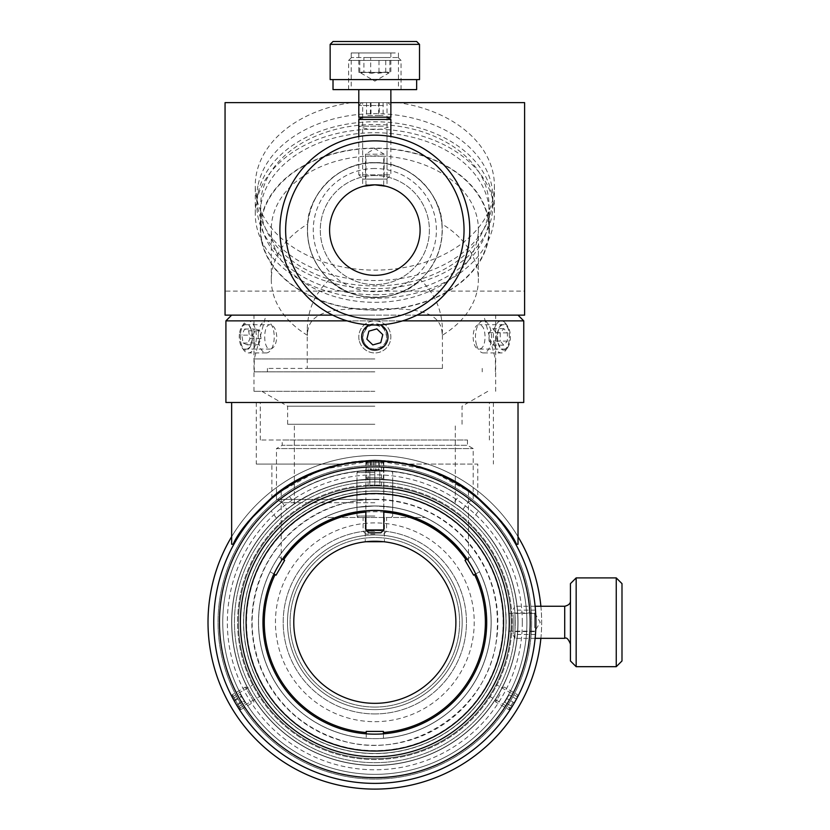<?xml version="1.0" encoding="UTF-8"?>
<svg xmlns="http://www.w3.org/2000/svg" width="830" height="830" viewBox="0 0 830 830"><rect width="100%" height="100%" fill="white"/><g stroke="black" fill="none" stroke-linecap="round" stroke-linejoin="round"><path stroke-width="0.62" stroke-dasharray="4.15 3.11" d="M235.326 702.844C239.797 710.283 239.797 710.283 235.326 702.844C239.797 710.283 239.797 710.283 235.326 702.844C231.114 695.25 231.114 695.25 235.326 702.844C231.114 695.25 231.114 695.25 235.326 702.844M256.729 690.477L260.236 696.225L256.729 690.477M514.341 702.844C518.553 695.25 518.553 695.25 514.341 702.844C518.553 695.25 518.553 695.25 514.341 702.844C509.869 710.283 509.869 710.283 514.341 702.844C509.869 710.283 509.869 710.283 514.341 702.844L512.193 706.558L504.754 702.263L509.049 694.824L504.754 702.263L512.193 706.558L514.341 702.844L506.902 698.549L514.341 702.844L517.92 696.64L514.341 702.844M492.937 690.477L489.43 696.225L492.937 690.477M378.262 461.241L374.838 461.2C386.375 461.47 386.375 461.47 374.838 461.2C363.291 461.47 363.291 461.47 374.838 461.2C366.155 461.356 366.155 461.356 374.838 461.2C366.155 461.356 366.155 461.356 374.838 461.2C383.512 461.356 383.512 461.356 374.838 461.2C383.512 461.356 383.512 461.356 374.838 461.2L371.404 461.241M374.838 485.924L368.105 486.09L374.838 485.924M535.931 622.293A161.093 161.093 0 0 1 294.287 761.805A161.093 161.093 0 0 1 294.287 482.78A161.093 161.093 0 0 1 535.931 622.293A161.093 161.093 0 0 1 294.287 761.805A161.093 161.093 0 0 1 294.287 482.78A161.093 161.093 0 0 1 535.931 622.293A161.093 161.093 0 0 0 294.287 482.78A161.093 161.093 0 0 0 294.287 761.805A161.093 161.093 0 0 0 535.931 622.293C535.423 606.595 535.423 606.595 535.931 622.293C535.423 606.595 535.423 606.595 535.931 622.293C535.423 638 535.423 638 535.931 622.293C535.423 638 535.423 638 535.931 622.293A161.093 161.093 0 0 0 294.287 482.78A161.093 161.093 0 0 0 294.287 761.805A161.093 161.093 0 0 0 535.931 622.293A161.093 161.093 0 0 0 294.287 482.78A161.093 161.093 0 0 0 294.287 761.805A161.093 161.093 0 0 0 535.931 622.293A161.093 161.093 0 0 0 294.287 482.78A161.093 161.093 0 0 0 294.287 761.805A161.093 161.093 0 0 0 535.931 622.293M530.204 622.293A155.366 155.366 0 0 0 297.15 487.75A155.366 155.366 0 0 0 297.15 756.846A155.366 155.366 0 0 0 530.204 622.293M511.207 622.293A136.369 136.369 0 0 0 306.644 504.194A136.369 136.369 0 0 0 306.644 740.402A136.369 136.369 0 0 0 511.207 622.293A136.369 136.369 0 0 1 306.644 740.402A136.369 136.369 0 0 1 306.644 504.194A136.369 136.369 0 0 1 511.207 622.293M425.157 517.474A116.273 116.273 0 0 0 324.509 517.474L425.157 517.474A116.273 116.273 0 0 0 324.509 517.474L425.157 517.474M374.838 517.474L358.436 517.474L374.838 517.474M384.425 517.474L384.425 541.814L383.699 541.731L384.425 541.814M365.968 541.731L365.242 541.814L365.968 541.731M383.429 733.824L383.429 738.254L383.429 731.406L366.238 731.406L366.238 738.254L366.238 733.824M467.124 559.088L470.963 556.878L465.039 560.302L473.629 575.18L479.553 571.756A116.273 116.273 0 0 1 383.429 738.254A116.273 116.273 0 0 0 479.553 571.756L475.725 573.966M273.952 573.966L270.113 571.756L276.048 575.18L284.638 560.302L278.714 556.878L282.542 559.088M365.854 512.11A110.546 110.546 0 0 1 383.813 512.11M270.113 571.756A116.273 116.273 0 0 0 366.238 738.254A116.273 116.273 0 0 1 270.113 571.756M470.963 556.878A116.273 116.273 0 0 0 278.714 556.878A116.273 116.273 0 0 1 470.963 556.878M374.838 721.675A99.372 99.372 0 0 0 460.899 572.607A99.372 99.372 0 0 0 288.767 572.607A99.372 99.372 0 0 0 374.838 721.675M374.838 703.342A81.05 81.05 0 0 0 445.025 581.768A81.05 81.05 0 0 0 304.641 581.768A81.05 81.05 0 0 0 374.838 703.342M374.838 707.067A84.774 84.774 0 0 0 448.252 579.911A84.774 84.774 0 0 0 301.425 579.911A84.774 84.774 0 0 0 374.838 707.067A84.774 84.774 0 0 0 448.252 579.911A84.774 84.774 0 0 0 301.425 579.911A84.774 84.774 0 0 0 374.838 707.067M374.838 709.64A87.347 87.347 0 0 0 450.483 578.624A87.347 87.347 0 0 0 299.184 578.624A87.347 87.347 0 0 0 374.838 709.64A87.347 87.347 0 0 0 450.483 578.624A87.347 87.347 0 0 0 299.184 578.624A87.347 87.347 0 0 0 374.838 709.64M374.838 713.935A91.642 91.642 0 0 0 454.197 576.476A91.642 91.642 0 0 0 295.47 576.476A91.642 91.642 0 0 0 374.838 713.935A91.642 91.642 0 0 0 454.197 576.476A91.642 91.642 0 0 0 295.47 576.476A91.642 91.642 0 0 0 374.838 713.935M228.198 662.61A152.077 152.077 0 0 1 413.236 475.154A152.077 152.077 0 0 1 483.06 729.124A152.077 152.077 0 0 1 228.198 662.61A152.077 152.077 0 0 0 483.06 729.124A152.077 152.077 0 0 0 413.236 475.154A152.077 152.077 0 0 0 228.198 662.61M231.643 536.709A166.82 166.82 0 0 1 518.024 536.709M540.88 606.253A166.82 166.82 0 0 1 540.88 638.332M213.984 666.521A166.82 166.82 0 0 1 416.961 460.878A166.82 166.82 0 0 1 493.56 739.489A166.82 166.82 0 0 1 213.984 666.521M289.442 496.465L294.692 503.634C344.419 469.593 415.747 471.367 462.922 509.402L468.12 502.202C417.832 462.601 342.116 459.478 289.442 496.465L285.022 499.577C268.546 513.075 267.115 514.164 280.706 502.856L281.91 501.911C331.865 462.86 406.669 459.571 459.156 495.749L453.761 502.824C404.096 469.593 333.525 471.71 286.734 509.413L281.91 501.911M468.099 502.181L478.464 511L473.183 518.221L462.901 509.381L468.099 502.181C482.604 514.195 481.452 513.334 464.644 499.577L459.156 495.749M286.734 509.413L276.483 518.221C277.791 516.488 283.86 511.622 294.692 503.634M276.483 518.221L271.202 511L280.706 502.856M526.905 622.293A152.077 152.077 0 0 0 298.8 490.592A152.077 152.077 0 0 0 298.8 753.993A152.077 152.077 0 0 0 526.905 622.293A152.077 152.077 0 0 0 298.8 490.592A152.077 152.077 0 0 0 298.8 753.993A152.077 152.077 0 0 0 526.905 622.293M462.901 509.381C481.276 525.535 472.104 515.866 453.761 502.824M518.024 622.293A143.196 143.196 0 0 0 303.24 498.291A143.196 143.196 0 0 0 303.24 746.305A143.196 143.196 0 0 0 518.024 622.293L517.505 634.462L518.024 622.293A143.196 143.196 0 0 1 303.24 746.305A143.196 143.196 0 0 1 303.24 498.291A143.196 143.196 0 0 1 518.024 622.293L517.505 610.123L518.024 622.293M522.319 622.293A147.491 147.491 0 0 0 301.093 494.566A147.491 147.491 0 0 0 301.093 750.029A147.491 147.491 0 0 0 522.319 622.293M374.838 510.429L383.782 510.792L365.885 510.792L383.813 510.803L365.854 510.803L374.838 510.429A111.863 111.863 0 0 0 277.957 678.224A111.863 111.863 0 0 0 471.71 678.224A111.863 111.863 0 0 0 374.838 510.429M374.838 461.2C323.482 459.976 280.716 490.883 281.183 491.215C280.716 490.883 323.482 459.976 374.838 461.2C323.482 459.976 280.716 490.883 281.183 491.215C280.716 490.883 323.482 459.976 374.838 461.2C426.184 459.976 468.96 490.883 468.483 491.215C468.96 490.883 426.184 459.976 374.838 461.2C426.184 459.976 468.96 490.883 468.483 491.215C468.96 490.883 426.184 459.976 374.838 461.2A161.093 161.093 0 0 0 235.326 702.844A161.093 161.093 0 0 0 514.341 702.844A161.093 161.093 0 0 0 374.838 461.2A161.093 161.093 0 0 0 235.326 702.844A161.093 161.093 0 0 0 514.341 702.844A161.093 161.093 0 0 0 374.838 461.2A161.093 161.093 0 0 0 235.326 702.844A161.093 161.093 0 0 0 514.341 702.844A161.093 161.093 0 0 0 374.838 461.2M466.533 558.227L468.483 561.111L466.533 558.227M283.134 558.227L281.183 561.111L283.134 558.227M392.735 480.373L392.735 507.338L374.838 505.947L392.735 507.338L392.735 480.373L374.838 479.242L356.931 480.373L356.931 507.338L374.838 505.947L356.931 507.338L356.931 480.373L374.838 479.242L392.735 480.373M374.838 491.132A131.161 131.161 0 0 1 488.424 687.883A131.161 131.161 0 0 1 261.243 687.883A131.161 131.161 0 0 1 374.838 491.132A131.161 131.161 0 0 0 261.243 687.883A131.161 131.161 0 0 0 488.424 687.883A131.161 131.161 0 0 0 374.838 491.132A131.161 131.161 0 0 0 261.243 687.883A131.161 131.161 0 0 0 488.424 687.883A131.161 131.161 0 0 0 374.838 491.132A131.161 131.161 0 0 0 261.243 687.883A131.161 131.161 0 0 0 488.424 687.883A131.161 131.161 0 0 0 374.838 491.132M374.838 505.947A116.345 116.345 0 0 0 274.076 680.465A116.345 116.345 0 0 0 475.59 680.465A116.345 116.345 0 0 0 374.838 505.947A116.345 116.345 0 0 0 274.076 680.465A116.345 116.345 0 0 0 475.59 680.465A116.345 116.345 0 0 0 374.838 505.947M374.838 485.073A137.23 137.23 0 0 0 255.993 690.913A137.23 137.23 0 0 0 493.674 690.913A137.23 137.23 0 0 0 374.838 485.073A137.23 137.23 0 0 1 493.674 690.913A137.23 137.23 0 0 1 255.993 690.913A137.23 137.23 0 0 1 374.838 485.073M374.838 481.919A140.374 140.374 0 0 1 496.402 692.479A140.374 140.374 0 0 1 253.264 692.479A140.374 140.374 0 0 1 374.838 481.919A140.374 140.374 0 0 0 253.264 692.479A140.374 140.374 0 0 0 496.402 692.479A140.374 140.374 0 0 0 374.838 481.919M374.838 487.833A134.46 134.46 0 0 0 258.389 689.523A134.46 134.46 0 0 0 491.277 689.523A134.46 134.46 0 0 0 374.838 487.833A134.46 134.46 0 0 0 258.389 689.523A134.46 134.46 0 0 0 491.277 689.523A134.46 134.46 0 0 0 374.838 487.833A134.46 134.46 0 0 0 258.389 689.523A134.46 134.46 0 0 0 491.277 689.523A134.46 134.46 0 0 0 374.838 487.833M374.838 479.242A143.05 143.05 0 0 0 250.951 693.818A143.05 143.05 0 0 0 498.716 693.818A143.05 143.05 0 0 0 374.838 479.242A143.05 143.05 0 0 0 250.951 693.818A143.05 143.05 0 0 0 498.716 693.818A143.05 143.05 0 0 0 374.838 479.242A143.05 143.05 0 0 0 250.951 693.818A143.05 143.05 0 0 0 498.716 693.818A143.05 143.05 0 0 0 374.838 479.242A143.05 143.05 0 0 0 250.951 693.818A143.05 143.05 0 0 0 498.716 693.818A143.05 143.05 0 0 0 374.838 479.242M374.838 465.495A156.797 156.797 0 0 0 239.04 700.696A156.797 156.797 0 0 0 510.626 700.696A156.797 156.797 0 0 0 374.838 465.495A156.797 156.797 0 0 0 239.04 700.696A156.797 156.797 0 0 0 510.626 700.696A156.797 156.797 0 0 0 374.838 465.495M467.477 440.014L467.477 445.295L473.204 448.605L473.204 493.757L429.297 469.801L374.838 460.339L320.37 469.801L276.463 493.757L276.463 448.605L473.204 448.605L276.463 448.605L282.19 445.295L467.477 445.295L282.19 445.295L282.19 440.014L467.477 440.014L282.19 440.014M419.181 466.553L409.315 464.063C450.192 472.571 477.447 497.315 477.79 497.409C477.447 497.315 450.192 472.571 409.315 464.063C386.324 459.104 363.343 459.104 340.352 464.063L330.485 466.553M340.352 464.063L256.273 464.063L340.352 464.063C299.474 472.571 272.219 497.315 271.877 497.409C272.219 497.315 299.474 472.571 340.352 464.063C363.343 459.104 386.324 459.104 409.315 464.063L477.79 464.063L477.79 497.409L467.415 489.513L439.755 473.971M309.912 473.971L282.252 489.513L271.877 497.409L271.877 464.063M523.751 402.488L225.916 402.488M409.315 464.063L477.79 464.063M516.488 544.252L518.024 544.252M231.643 544.252L233.178 544.252M379.85 485.405L369.827 485.405L379.85 485.405L379.85 471.087L374.838 471.087L379.85 471.087L379.85 485.405M374.838 471.087L374.838 485.405L374.838 471.087L369.827 471.087L391.231 471.087L358.436 471.087L374.838 471.087M369.827 471.087L369.827 485.405L369.827 471.087M374.838 516.042L357.004 516.042L374.838 516.042M374.838 472.519L357.004 472.519L374.838 472.519M374.838 531.221L363.094 531.221L374.838 531.221M374.838 534.084L365.957 534.084L374.838 534.084M374.838 391.324L253.98 391.324L374.838 391.324M374.838 406.202L287.626 406.202L374.838 406.202M374.838 424.255L287.626 424.255L374.838 424.255M503.8 349.077C511.187 349.824 511.187 323.99 503.8 324.738C495.489 323.99 495.489 349.824 503.8 349.077L479.501 349.077C471.067 349.824 471.067 323.99 479.501 324.738C483.019 325.464 484.865 329.52 485.052 336.907C484.865 344.305 483.019 348.361 479.501 349.077M245.867 349.077C254.188 349.824 254.188 323.99 245.867 324.738C238.48 323.99 238.48 349.824 245.867 349.077L270.165 349.077C262.903 349.824 262.903 323.99 270.165 324.738C274.045 325.464 276.245 329.52 276.784 336.907C276.245 344.305 274.045 348.361 270.165 349.077M523.751 320.868L225.916 320.868M347.065 320.868L402.602 320.868M374.838 324.738C390.536 323.99 390.536 349.824 374.838 349.077C359.131 349.824 359.131 323.99 374.838 324.738M362.658 336.907C363.384 344.305 367.441 348.361 374.838 349.077C386.79 345.923 389.664 338.993 383.439 328.307C372.753 322.082 365.823 324.945 362.658 336.907M374.838 315.141L231.643 315.141L374.838 315.141M374.838 502.731L282.19 502.731L374.838 502.731M374.838 499.421L276.463 499.421L374.838 499.421M374.838 440.014L260.278 440.014L374.838 440.014M374.838 402.488L260.278 402.488L374.838 402.488M269.086 198.712A114.156 80.728 0 0 1 396.75 149.898A114.156 80.728 0 0 1 488.995 229.122A114.156 80.728 0 0 1 374.838 309.839A114.156 80.728 0 0 1 260.672 229.122A114.156 80.728 0 0 1 269.086 198.712M269.086 174.788A114.156 80.728 0 0 1 396.75 125.984A114.156 80.728 0 0 1 488.995 205.207A114.156 80.728 0 0 1 374.838 285.925A114.156 80.728 0 0 1 260.672 205.207A114.156 80.728 0 0 1 269.086 174.788M374.838 135.145A94.942 94.942 0 0 1 457.05 277.552A94.942 94.942 0 0 1 292.617 277.552A94.942 94.942 0 0 1 374.838 135.145C390.536 135.996 390.536 135.996 374.838 135.145C390.536 135.996 390.536 135.996 374.838 135.145C359.131 135.996 359.131 135.996 374.838 135.145C359.131 135.996 359.131 135.996 374.838 135.145M374.838 140.872A89.215 89.215 0 0 0 297.576 274.689A89.215 89.215 0 0 0 452.091 274.689A89.215 89.215 0 0 0 374.838 140.872M374.838 162.784A67.303 67.303 0 0 0 316.552 263.733A67.303 67.303 0 0 0 433.115 263.733A67.303 67.303 0 0 0 374.838 162.784A67.303 67.303 0 0 1 433.115 263.733A67.303 67.303 0 0 1 316.552 263.733A67.303 67.303 0 0 1 374.838 162.784M374.838 168.511A61.576 61.576 0 0 0 321.511 260.869A61.576 61.576 0 0 0 428.156 260.869A61.576 61.576 0 0 0 374.838 168.511M374.838 175.535A54.562 54.562 0 0 0 327.591 257.362A54.562 54.562 0 0 0 422.086 257.362A54.562 54.562 0 0 0 374.838 175.535A54.562 54.562 0 0 0 327.591 257.362A54.562 54.562 0 0 0 422.086 257.362A54.562 54.562 0 0 0 374.838 175.535M386.075 186.252L374.838 184.841L363.592 186.252M374.838 184.841A45.245 45.245 0 0 0 335.652 252.714A45.245 45.245 0 0 0 414.025 252.714A45.245 45.245 0 0 0 374.838 184.841M258.203 192.56A117.995 83.436 -0 0 1 383.792 122.01A117.995 83.436 -0 0 1 492.823 205.207A117.995 83.436 -0 0 1 374.838 288.632A117.995 83.436 -0 0 1 256.844 205.207A117.995 83.436 -0 0 1 258.203 192.56M258.203 184.468A117.995 83.436 -0 0 1 383.792 113.907A117.995 83.436 -0 0 1 492.823 197.104A117.995 83.436 -0 0 1 374.838 280.53A117.995 83.436 -0 0 1 256.844 197.104A117.995 83.436 -0 0 1 258.203 184.468M379.258 115.536L366.57 115.536L383.097 115.536L379.258 115.536L379.258 102.64L383.097 102.64L366.57 102.64L379.258 102.64M371 102.64L371 115.536M366.57 102.64L366.57 115.536M370.408 102.64L370.408 115.536M378.677 102.64L378.677 115.536M383.097 102.64L383.097 115.536M383.408 105.503L358.799 105.503L383.408 105.503M381.883 102.64L361.662 102.64L381.883 102.64M383.408 126.129L358.799 126.129L383.408 126.129M366.881 339.169L372.815 344.927L380.773 342.666L382.786 334.646L376.851 328.888L368.894 331.16L366.881 339.169M359.411 341.296A16.04 16.04 0 0 0 386.344 348.071A16.04 16.04 0 0 0 378.739 321.355A16.04 16.04 0 0 0 359.411 341.296A16.04 16.04 0 0 0 386.344 348.071A16.04 16.04 0 0 0 378.739 321.355A16.04 16.04 0 0 0 359.411 341.296M369.475 324.872A13.176 13.176 0 0 1 380.192 324.872M252.984 335.144L255.775 329.033L259.811 330.796L261.066 338.671L258.275 344.782L254.239 343.018L252.984 335.144L241.831 335.144L243.076 343.018L247.122 344.782L249.903 338.671L248.647 330.796L244.611 329.033L241.831 335.144M244.611 329.033L255.775 329.033M248.647 330.796L259.811 330.796M249.903 338.671L261.066 338.671M247.122 344.782L258.275 344.782M243.076 343.018L254.239 343.018M240.513 333.484A16.04 8.02 -90 0 1 243.719 323.814A16.04 8.02 -90 0 1 248.346 320.868A16.04 8.02 -90 0 1 256.366 336.907A16.04 8.02 -90 0 1 248.346 352.947A16.04 8.02 -90 0 1 243.719 350.001A16.04 8.02 -90 0 1 240.513 333.484M239.434 334.096A13.176 6.588 90 0 0 242.059 347.666A13.176 6.588 90 0 0 250.774 345.685A13.176 6.588 90 0 0 250.774 328.14A13.176 6.588 90 0 0 242.059 326.149A13.176 6.588 90 0 0 239.434 334.096M258.369 333.484A16.04 8.02 -90 0 1 266.202 320.868A16.04 8.02 -90 0 1 274.222 336.907A16.04 8.02 -90 0 1 266.202 352.947A16.04 8.02 -90 0 1 258.369 333.484M489.036 340.964L489.088 332.695L492.688 328.639L496.247 332.861L496.195 341.12L492.595 345.176L489.036 340.964L500.2 340.964L503.758 345.176L507.358 341.12L507.41 332.861L503.852 328.639L500.251 332.695L500.2 340.964M500.251 332.695L489.088 332.695M503.852 328.639L492.688 328.639M507.41 332.861L496.247 332.861M507.358 341.12L496.195 341.12M503.758 345.176L492.595 345.176M494.338 344.772A16.04 8.02 90 0 1 501.32 320.868A16.04 8.02 90 0 1 505.958 323.814A16.04 8.02 90 0 1 505.958 350.001A16.04 8.02 90 0 1 501.32 352.947A16.04 8.02 90 0 1 494.338 344.772M498.062 343.371A13.176 6.588 -90 0 0 507.607 347.666A13.176 6.588 -90 0 0 507.607 326.149A13.176 6.588 -90 0 0 499.39 327.124A13.176 6.588 -90 0 0 498.062 343.371M476.482 344.772A16.04 8.02 90 0 1 483.465 320.868A16.04 8.02 90 0 1 491.485 336.907A16.04 8.02 90 0 1 483.465 352.947A16.04 8.02 90 0 1 476.482 344.772M370.678 72.148L378.21 73.351L385.743 72.148L388.803 73.05L389.882 72.148L378.988 72.148L371.456 73.351L363.924 72.148L363.924 57.54L370.678 57.54L370.678 72.148L359.784 72.148L360.863 73.05L363.924 72.148M363.063 179.114L386.604 179.114L363.063 179.114L358.799 174.84L390.868 174.84L358.799 174.84L358.799 136.514M358.799 119.437L390.868 119.437M368.261 89.609L401.035 89.609L368.261 89.609M397.425 57.54L351.495 57.54L397.425 57.54M358.799 117.175L390.868 117.175M370.813 89.609L390.868 89.609L370.813 89.609M377.878 117.175L362.7 117.175L377.878 117.175M383.844 179.114L365.522 179.114L383.844 179.114M384.145 154.193L374.838 148.601L365.522 154.193L384.145 154.193L384.145 179.114M365.823 154.193L383.844 154.193M359.784 72.148L359.784 57.54M385.743 72.148L385.743 57.54L389.882 57.54L363.924 57.54M370.678 57.54L385.743 57.54M378.988 72.148L378.988 57.54M389.882 72.148L389.882 57.54M382.049 156.196L365.957 156.196L382.049 156.196M382.049 184.841L365.957 184.841L382.049 184.841M353.819 79.587L416.65 79.587L353.819 79.587M333.017 89.609L416.65 89.609M419.513 79.587L330.153 79.587M333.017 41.5L416.65 41.5M419.513 44.364L330.153 44.364M395.256 52.954L351.204 52.954L395.256 52.954M395.256 89.609L351.204 89.609L395.256 89.609M388.699 52.954L358.799 52.954L388.699 52.954M388.699 72.428L358.799 72.428L388.699 72.428M362.658 163.749C361.911 162.545 387.755 162.545 387.008 163.749C387.755 162.545 361.911 162.545 362.658 163.749L362.658 102.64L387.008 102.64L362.658 102.64M524.612 291.091L524.612 315.141L225.055 315.141L225.055 291.091L524.612 291.091L524.612 102.64L351.619 102.64A119.572 84.546 180 0 0 255.267 185.65A119.572 84.546 180 0 0 374.838 270.124A119.572 84.546 180 0 0 494.4 185.65A119.572 84.546 180 0 0 398.058 102.64M332.664 315.141L417.002 315.141M329.22 279.762C314.944 293.322 307.619 309.953 307.245 329.635L307.484 335.351C307.39 309.154 337.603 308.48 374.838 308.677C412.064 308.48 442.276 309.154 442.183 335.351L442.421 329.635C442.048 309.953 434.723 293.322 420.447 279.762C399.251 302.909 350.416 302.909 329.22 279.762A67.448 67.448 0 0 1 374.838 162.638A67.448 67.448 0 0 1 437.68 254.571A67.448 67.448 0 0 1 329.209 279.762C313.418 264.521 306.229 245.95 307.66 224.038C307.743 196.689 337.903 161.176 374.838 162.638C411.763 161.176 441.923 196.689 442.006 224.038A103.532 73.206 0 0 1 478.36 279.752A103.532 73.206 0 0 1 442.183 335.351M442.172 368.416L307.245 368.416L442.172 368.416M374.838 302.327A103.532 73.206 180 0 0 478.36 229.122A103.532 73.206 180 0 0 418.206 162.649A103.532 73.206 180 0 0 307.65 173.418A103.532 73.206 180 0 0 271.306 229.122A103.532 73.206 180 0 0 374.838 302.327M307.484 335.351A103.532 73.206 0 0 1 271.306 279.752A103.532 73.206 0 0 1 307.66 224.038M420.447 279.762C436.248 264.521 443.438 245.95 442.006 224.038M374.838 294.733A114.55 81.008 180 0 0 489.389 213.725A114.55 81.008 180 0 0 374.838 132.727A114.55 81.008 180 0 0 260.278 213.725A114.55 81.008 180 0 0 374.838 294.733M374.838 310.119A114.55 81.008 0 0 1 260.278 229.122A114.55 81.008 0 0 1 374.838 148.114A114.55 81.008 0 0 1 489.389 229.122A114.55 81.008 0 0 1 374.838 310.119M374.838 298.281A119.572 84.546 0 0 1 255.267 213.725A119.572 84.546 0 0 1 351.484 130.808A119.572 84.546 0 0 1 494.4 213.725A119.572 84.546 0 0 1 374.838 298.281M351.619 102.64L225.055 102.64L225.055 291.091M390.868 102.64L358.799 102.64M374.838 371.85L254.26 371.85L374.838 371.85M374.838 358.965L254.26 358.965L374.838 358.965M374.838 368.416L267.436 368.416L374.838 368.416M374.838 464.063L365.854 464.063L374.838 464.063M368.717 461.2L380.949 461.2M365.854 529.934L383.813 529.934M380.949 532.798L368.717 532.798M379.538 469.79L370.139 469.79L379.538 469.79L379.538 461.2L370.139 461.2L379.538 461.2M375.814 461.2L375.814 469.79M371.114 461.2L371.114 469.79M370.139 461.2L370.139 469.79M373.853 461.2L373.853 469.79M378.553 461.2L378.553 469.79M380.213 461.2L367.669 461.2L380.213 461.2M381.281 462.632L366.238 462.632L381.281 462.632M381.281 477.81L366.238 477.81L381.281 477.81M380.213 479.242L367.669 479.242L380.213 479.242M516.488 699.119L509.049 694.824L516.488 699.119M513.106 702.128L508.811 709.567L513.106 702.128M499.961 694.534L495.666 701.973L499.961 694.534M498.716 693.818L495.137 700.022L498.716 693.818M243.781 700.313L240.295 694.274L245.234 702.823L243.781 700.313L236.343 704.608L237.795 707.119L232.857 698.57L236.343 704.608M233.873 700.333L241.312 696.038M232.857 698.57L240.295 694.274M234.309 701.08L241.748 696.785M236.768 705.355L244.217 701.06M237.795 707.119L245.234 702.823M238.884 709.007L231.746 696.64L238.884 709.007L240.856 709.567L232.265 694.689L240.856 709.567L254.001 701.973L245.41 687.095L254.001 701.973L254.53 700.022L247.371 687.624L254.53 700.022M570.438 609.313L570.438 644.059L570.438 609.313M514.974 612.727L514.974 638.332L514.974 612.727M570.438 660.96L570.438 583.635M513.158 614.605L513.158 635.178L513.158 614.605M513.158 616.742L513.158 631.599L513.158 616.742M576.165 577.908L576.165 666.687M616.254 666.687L616.254 577.908M621.992 583.635L621.992 660.96M534.634 627.843L534.634 612.986L534.634 627.843M505.999 625.519L505.999 613.422L505.999 625.519M534.634 625.519L534.634 613.422L534.634 625.519M374.838 493.995A128.297 128.297 0 0 0 263.722 686.452A128.297 128.297 0 0 0 485.944 686.452A128.297 128.297 0 0 0 374.838 493.995M374.838 490.987A131.306 131.306 0 0 0 261.118 687.946A131.306 131.306 0 0 0 488.548 687.946A131.306 131.306 0 0 0 374.838 490.987M374.838 499.287A123.006 123.006 0 0 1 481.358 683.796A123.006 123.006 0 0 1 268.308 683.796A123.006 123.006 0 0 1 374.838 499.287M400.205 60.403L348.631 60.403L400.205 60.403M564.711 638.332L564.711 606.253M238.812 708.602L260.236 696.225M232.078 696.941L253.513 684.574M517.588 696.941L496.153 684.574M489.43 696.225L510.855 708.602M368.105 461.345L368.105 486.09M381.561 486.09L381.561 461.345M365.242 517.474L365.242 541.814M535.464 610.123L517.505 610.123M535.464 634.462L517.505 634.462M365.885 461.449L365.885 510.792L365.854 464.063L368.603 461.324M383.782 461.449L383.782 510.792M281.183 491.215L281.183 561.111M468.483 491.215L468.483 561.111M374.838 499.577C408.495 500.065 437.42 512.048 461.605 535.526C488.704 563.84 500.417 597.496 496.724 636.465C490.623 710.221 408.651 763.662 338.775 739.592C303.988 728.201 278.735 705.957 263.027 672.881C248.512 639.152 248.512 605.433 263.027 571.714C281.961 528.503 327.715 499.027 374.838 499.577M256.273 402.488L256.273 464.063M493.404 402.488L493.404 464.063M391.231 517.474L392.663 516.042L392.663 472.519L391.231 471.087M358.436 517.474L357.004 516.042L357.004 472.519L358.436 471.087M383.709 534.084L386.573 531.221L386.573 517.474M365.957 534.084L363.094 531.221L363.094 517.474M462.04 424.255L462.04 406.202L487.812 391.324M287.626 424.255L287.626 406.202L261.855 391.324M503.8 324.738L479.501 324.738M245.867 324.738L270.165 324.738M495.686 391.324L495.686 315.141M253.98 391.324L253.98 315.141M455.307 502.731L455.307 424.255M294.36 502.731L294.36 424.255M467.477 502.731L473.204 499.421L473.204 494.732M282.19 502.731L276.463 499.421L276.463 494.732M489.389 440.014L489.389 402.488M260.278 440.014L260.278 402.488M260.672 205.207L260.672 229.122M488.995 205.207L488.995 229.122M362.658 135.933L362.658 186.501M387.008 135.933L387.008 186.501M256.844 197.104L256.844 205.207M492.823 197.104L492.823 205.207M361.662 102.64L358.799 105.503L358.799 126.129A39.145 39.145 0 0 0 390.868 126.129L390.868 105.503L388.004 102.64M242.059 347.666L243.719 350.001M242.059 326.149L243.719 323.814M266.202 320.868L248.346 320.868M266.202 352.947L248.346 352.947M507.607 326.149L505.958 323.814M507.607 347.666L505.958 350.001M483.465 352.947L501.32 352.947M483.465 320.868L501.32 320.868M360.863 73.05L374.838 81.122L388.803 73.05M386.604 179.114L390.868 174.84L390.868 136.514M401.035 89.609L401.035 60.403L398.172 57.54M365.522 154.193L365.522 179.114M348.631 89.609L348.631 60.403L351.495 57.54M383.709 184.841L383.709 156.196M365.957 184.841L365.957 156.196M351.204 52.954L351.204 89.609M398.462 52.954L398.462 89.609M358.799 52.954L358.799 72.428M390.868 52.954L390.868 72.428M387.008 163.749L387.008 102.64M307.245 329.635L307.245 368.416M442.421 368.416L442.421 329.635M478.36 229.122L478.36 279.752M271.306 279.752L271.306 229.122M489.389 213.725L489.389 229.122M260.278 213.725L260.278 229.122M255.267 213.725L255.267 185.578M494.4 185.578L494.4 213.725M495.406 371.85L495.406 358.965L483.662 315.141M254.26 371.85L254.26 358.965L266.005 315.141M482.23 371.85L482.23 368.416M267.436 371.85L267.436 368.416M381.074 461.324L383.813 464.063L383.813 510.792M367.669 461.2L366.238 462.632L366.238 477.81L367.669 479.242M381.997 461.2L383.429 462.632L383.429 477.81L381.997 479.242M517.92 696.64L517.401 694.689L504.256 687.095L502.295 687.624M510.761 709.038L508.811 709.567L495.666 701.973L495.137 700.022M231.746 696.64L232.265 694.689L245.41 687.095L247.371 687.624M535.132 606.253L514.974 606.253L513.158 609.407M535.132 638.332L514.974 638.332L513.158 635.178M513.158 612.986L534.634 612.986L540.226 622.293L534.634 631.599L513.158 631.599M534.634 613.422L505.999 613.422M534.634 631.174L505.999 631.174"/><path stroke-width="1.25" d="M383.699 541.731L365.968 541.731L383.699 541.731M366.238 733.824L366.238 731.406L383.429 731.406L383.429 733.824M475.725 573.966L473.629 575.18L465.039 560.302L467.124 559.088M282.542 559.088L284.638 560.302L276.048 575.18L273.952 573.966M283.684 559.752A110.546 110.546 0 0 1 365.854 512.11M383.813 512.11A110.546 110.546 0 0 1 465.983 559.752M366.238 732.506A110.546 110.546 0 0 1 275.093 574.63M474.573 574.63A110.546 110.546 0 0 1 383.429 732.506M374.838 703.342A81.05 81.05 0 0 0 445.025 581.768A81.05 81.05 0 0 0 304.641 581.768A81.05 81.05 0 0 0 374.838 703.342M540.88 638.332A166.82 166.82 0 0 1 213.984 666.521A166.82 166.82 0 0 1 231.643 536.709M518.024 536.709A166.82 166.82 0 0 1 540.88 606.253M371.404 461.241L365.885 461.449M383.782 461.449L378.262 461.241M383.813 510.803C420.727 513.583 448.501 535.06 460.992 550.954L466.533 558.227L460.992 550.954L441.052 532.134C426.309 520.669 407.229 513.562 383.813 510.803L383.813 529.934L365.854 529.934L365.854 510.792C342.448 513.562 323.368 520.669 308.615 532.134L288.674 550.954L283.134 558.227L288.674 550.954C301.166 535.06 328.95 513.583 365.854 510.803M381.074 461.324L374.838 461.2A161.093 161.093 0 0 0 235.326 702.844A161.093 161.093 0 0 0 514.341 702.844A161.093 161.093 0 0 0 374.838 461.2L368.603 461.324M374.838 466.927A155.366 155.366 0 0 1 509.381 699.981A155.366 155.366 0 0 1 240.285 699.981A155.366 155.366 0 0 1 374.838 466.927M374.838 487.833A134.46 134.46 0 0 0 258.389 689.523A134.46 134.46 0 0 0 491.277 689.523A134.46 134.46 0 0 0 374.838 487.833M374.838 493.56A128.733 128.733 0 0 1 486.318 686.659A128.733 128.733 0 0 1 263.349 686.659A128.733 128.733 0 0 1 374.838 493.56M374.838 510.429A111.863 111.863 0 0 0 277.957 678.224A111.863 111.863 0 0 0 471.71 678.224A111.863 111.863 0 0 0 374.838 510.429M276.463 494.732L276.463 493.757L248.16 521.655L233.178 544.252C238.438 531.885 251.905 515.804 273.578 496.018C299.506 474.075 333.255 462.186 374.838 460.339C416.411 462.186 450.161 474.075 476.088 496.018C497.761 515.804 511.228 531.885 516.488 544.252L501.517 521.655L473.204 493.757L473.204 494.732M439.755 473.971L419.181 466.553M330.485 466.553L309.912 473.971M518.024 402.488L518.024 544.252L516.488 544.252M233.178 544.252L231.643 544.252L231.643 402.488M231.643 315.141L225.916 320.868L225.916 402.488L523.751 402.488L523.751 320.868L402.602 320.868M225.916 320.868L347.065 320.868M374.838 135.145A94.942 94.942 0 0 0 292.617 277.552A94.942 94.942 0 0 0 457.05 277.552A94.942 94.942 0 0 0 374.838 135.145M374.838 140.872A89.215 89.215 0 0 1 452.091 274.689A89.215 89.215 0 0 1 297.576 274.689A89.215 89.215 0 0 1 374.838 140.872M363.592 186.252L374.838 184.841A45.245 45.245 0 0 0 335.652 252.714A45.245 45.245 0 0 0 414.025 252.714A45.245 45.245 0 0 0 374.838 184.841L386.075 186.252M372.815 344.927L366.881 339.169L368.894 331.16L376.851 328.888L382.786 334.646L380.773 342.666L372.815 344.927M380.192 324.872A13.176 13.176 0 0 1 383.47 346.857A13.176 13.176 0 0 1 362.16 340.518A13.176 13.176 0 0 1 369.475 324.872M390.868 136.514L390.868 119.437L358.799 119.437L362.7 117.175M390.868 89.609L390.868 117.175L358.799 117.175L358.799 89.609M416.65 79.587L416.65 89.609L333.017 89.609L333.017 79.587M330.153 79.587L419.513 79.587L419.513 44.364L330.153 44.364L330.153 79.587M419.513 44.364L416.65 41.5L333.017 41.5L330.153 44.364M358.799 102.64L225.055 102.64L225.055 315.141L332.664 315.141M417.002 315.141L524.612 315.141L524.612 102.64L390.868 102.64M365.854 529.934L368.717 532.798L380.949 532.798L383.813 529.934M570.438 583.635L570.438 660.96L576.165 666.687L576.165 577.908L570.438 583.635M616.254 666.687L621.992 660.96L621.992 583.635L616.254 577.908L616.254 666.687L576.165 666.687M570.438 600.526C570.698 603.348 568.789 605.257 564.711 606.253L564.711 638.332C566.537 637.17 568.446 639.079 570.438 644.059M518.024 315.141L523.751 320.868M386.967 117.175L390.868 119.437M358.799 136.514L358.799 119.437M564.711 606.253L535.132 606.253M564.711 638.332L535.132 638.332M616.254 577.908L576.165 577.908"/></g></svg>
